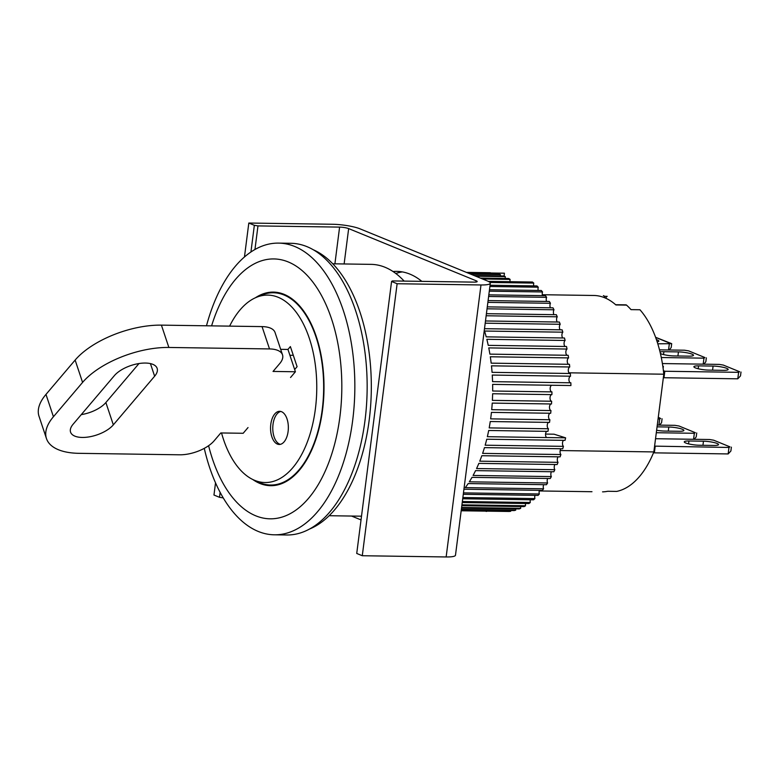 <?xml version="1.0" encoding="UTF-8"?>
<svg xmlns="http://www.w3.org/2000/svg" width="780" height="780" viewBox="0 0 780 780"><rect width="100%" height="100%" fill="white"/><g stroke="black" fill="none" stroke-linecap="round" stroke-linejoin="round"><path stroke-width="1.17" d="M658.252 417.505L660.65 418.49L658.047 419.075M658.281 417.241L660.65 418.49M659.685 419.094L658.915 425.1M662.074 418.792L661.576 422.672L659.587 425.11M660.426 353.574A9.945 1.726 7.3 0 0 674.3 355.943L688.837 356.158A9.945 1.726 7.3 0 0 693.498 355.29A9.945 1.726 7.3 0 0 688.535 353.125A9.945 1.726 7.3 0 0 678.434 351.897L663.897 351.692A9.945 1.726 7.3 0 0 660.056 351.994M659.519 349.849L684.557 350.21L688.662 350.893L704.925 357.552L703.96 358.156L661.294 357.532M688.662 350.893L704.925 357.552M703.96 358.156L703.19 364.162M706.349 357.844L705.851 361.735L703.862 364.172M657.803 343.805L671.697 343.668L671.2 347.548L669.211 349.986M669.308 343.97L668.538 349.976M655.6 337.301L671.697 343.668M656.438 339.631A9.945 1.726 -172.7 0 1 658.846 341.113A9.945 1.726 -172.7 0 1 657.179 341.835M655.629 337.379L670.274 343.366M713.866 445.458A9.945 1.726 7.3 0 0 718.526 444.6A9.945 1.726 7.3 0 0 713.563 442.426A9.945 1.726 7.3 0 0 703.462 441.207L688.935 440.993A9.945 1.726 7.3 0 0 684.265 441.86A9.945 1.726 7.3 0 0 689.237 444.025A9.945 1.726 7.3 0 0 699.328 445.244L713.866 445.458M655.532 438.721L709.585 439.52L713.69 440.203L729.953 446.852L728.988 447.457L654.586 446.131M713.69 440.203L729.953 446.852M655.19 446.374L654.361 452.848L653.591 452.536M728.988 447.457L728.159 453.931L654.361 452.848M731.377 447.154L730.88 451.035L728.159 453.931M546.76 431.35A3.315 1.784 -89.2 0 0 545.532 434.401A3.315 1.784 -89.2 0 0 546.614 437.551L565.617 437.834L554.073 434.197L545.542 434.07M402.334 271.908A119.34 64.126 -89.2 0 0 395.811 273.497A119.34 64.126 -89.2 0 1 402.334 271.908M470.837 274.19L500.428 274.628A3.315 1.784 -89.2 0 0 500.419 275.935M469.726 273.741L498.976 274.17A119.34 64.126 90.8 0 1 500.428 274.628M467.717 272.912L495.456 273.322A3.315 1.784 -89.2 0 0 495.446 274.111M467.161 272.688L493.994 273.078A119.34 64.126 90.8 0 1 495.456 273.322M466.469 272.405L490.435 272.756A3.315 1.784 -89.2 0 0 490.435 273.029M466.44 272.386L489.567 272.727A119.34 64.126 90.8 0 1 490.435 272.756M490.435 272.99L504.406 273.195A3.315 1.784 -89.2 0 0 504.406 273.215L490.435 273.01M548.593 422.389A3.315 1.784 -89.2 0 0 547.228 425.529A3.315 1.784 -89.2 0 0 548.447 428.766L489.187 427.898A119.34 64.126 -89.2 0 0 490.249 421.531L549.52 422.399A119.34 64.126 90.8 0 0 549.9 419.747L490.639 418.87A119.34 64.126 -89.2 0 0 491.429 412.386L550.7 413.254A119.34 64.126 90.8 0 0 550.972 410.553L491.702 409.685A119.34 64.126 -89.2 0 0 492.229 403.104L551.499 403.972A119.34 64.126 90.8 0 0 551.655 401.242L492.385 400.374A119.34 64.126 -89.2 0 0 492.628 393.754L551.899 394.622A119.34 64.126 90.8 0 0 551.938 391.882L492.677 391.014A119.34 64.126 -89.2 0 0 492.638 384.384L570.921 385.534A119.34 64.126 -89.2 0 0 570.843 382.795L492.57 381.644A119.34 64.126 -89.2 0 0 492.258 375.063L570.531 376.204A119.34 64.126 -89.2 0 0 570.346 373.493L492.063 372.343A119.34 64.126 -89.2 0 0 491.478 365.83L569.751 366.98A119.34 64.126 -89.2 0 0 569.449 364.309L491.176 363.158A119.34 64.126 -89.2 0 0 490.308 356.762L568.581 357.913A119.34 64.126 -89.2 0 0 568.172 355.29L489.889 354.139A119.34 64.126 -89.2 0 0 488.758 347.899L567.031 349.05A119.34 64.126 -89.2 0 0 566.514 346.505L488.231 345.355A119.34 64.126 -89.2 0 0 486.837 339.31L565.11 340.46A119.34 64.126 -89.2 0 0 564.486 338.003L486.203 336.853A119.34 64.126 -89.2 0 0 484.555 331.042L562.838 332.183A119.34 64.126 -89.2 0 0 562.107 329.833L484.497 328.692M565.617 437.834A3.315 1.784 -89.2 0 0 565.627 437.843L487.354 436.693A119.34 64.126 -89.2 0 0 488.69 430.492L547.95 431.36A119.34 64.126 90.8 0 0 548.447 428.766M563.569 440.339A3.315 1.784 -89.2 0 0 562.477 443.303A3.315 1.784 -89.2 0 0 563.443 446.355L485.16 445.204A119.34 64.126 -89.2 0 0 486.749 439.218L565.022 440.359A119.34 64.126 -89.2 0 0 565.627 437.843M561.025 448.763A3.315 1.784 -89.2 0 0 560.059 451.61A3.315 1.784 -89.2 0 0 560.898 454.535L482.625 453.385A119.34 64.126 -89.2 0 0 484.458 447.632L562.731 448.783A119.34 64.126 -89.2 0 0 563.443 446.355M558.149 456.827A3.315 1.784 -89.2 0 0 558.032 462.335L479.749 461.185A119.34 64.126 -89.2 0 0 481.816 455.715L560.099 456.856A119.34 64.126 -89.2 0 0 560.898 454.535M554.96 464.51A3.315 1.784 -89.2 0 0 554.843 469.697L476.56 468.556A119.34 64.126 -89.2 0 0 478.852 463.388L557.125 464.539A119.34 64.126 -89.2 0 0 558.032 462.335M551.46 471.734A3.315 1.784 -89.2 0 0 551.353 476.59L473.08 475.439A119.34 64.126 -89.2 0 0 475.576 470.623L553.849 471.773A119.34 64.126 -89.2 0 0 554.843 469.697M547.697 478.471A3.315 1.784 -89.2 0 0 547.599 482.966L469.326 481.816A119.34 64.126 -89.2 0 0 472.007 477.36L550.28 478.51A119.34 64.126 -89.2 0 0 551.353 476.59M543.679 484.682A3.315 1.784 -89.2 0 0 543.592 488.777L465.309 487.627A119.34 64.126 -89.2 0 0 468.175 483.571L546.448 484.721A119.34 64.126 -89.2 0 0 547.599 482.966M539.428 490.318A3.315 1.784 -89.2 0 0 539.35 493.994L463.466 492.882M534.983 495.358A3.315 1.784 -89.2 0 0 534.914 498.586L462.872 497.523M530.361 499.756A3.315 1.784 -89.2 0 0 530.303 502.515L462.365 501.52M525.593 503.49A3.315 1.784 -89.2 0 0 525.544 505.772L461.935 504.835M520.718 506.542A3.315 1.784 -89.2 0 0 520.679 508.326L461.594 507.468M515.746 508.892A3.315 1.784 -89.2 0 0 515.716 510.169L461.351 509.379M510.725 510.52A3.315 1.784 -89.2 0 0 510.705 511.29L461.204 510.559M486.661 511.387L486.067 511.387A119.34 64.126 -89.2 0 0 486.661 511.387A3.315 1.784 -89.2 0 1 486.671 511.144M474.142 275.545L503.9 275.983A119.34 64.126 90.8 0 1 505.323 276.647A3.315 1.784 -89.2 0 0 505.313 278.46M480.382 278.099L508.726 278.509A119.34 64.126 90.8 0 1 510.11 279.386A3.315 1.784 -89.2 0 0 510.091 281.697M489.967 282.457L533.774 283.091A119.34 64.126 -89.2 0 0 532.428 282.019L488.309 281.375M533.774 283.091A3.315 1.784 -89.2 0 0 533.754 285.88M489.908 286.494L538.258 287.196A119.34 64.126 -89.2 0 0 536.962 285.928L490.064 285.246M538.258 287.196A3.315 1.784 -89.2 0 0 538.229 290.452M489.304 291.174L542.548 291.954A119.34 64.126 -89.2 0 0 541.31 290.501L489.489 289.741M542.548 291.954A3.315 1.784 -89.2 0 0 542.519 295.649M488.631 296.478L546.614 297.326A119.34 64.126 -89.2 0 0 545.444 295.688L488.836 294.86M546.614 297.326A3.315 1.784 -89.2 0 0 546.585 301.441M487.87 302.367L550.436 303.284A119.34 64.126 -89.2 0 0 549.344 301.48L488.104 300.583M550.436 303.284A3.315 1.784 -89.2 0 0 550.407 307.798M487.052 308.812L553.995 309.787A119.34 64.126 -89.2 0 0 552.981 307.827L487.295 306.872M553.995 309.787A3.315 1.784 -89.2 0 0 553.956 314.671M486.154 315.764L557.261 316.807A119.34 64.126 -89.2 0 0 556.335 314.701L486.427 313.677M557.261 316.807A3.315 1.784 -89.2 0 0 557.222 322.023M485.209 323.183L560.216 324.285A119.34 64.126 -89.2 0 0 559.377 322.052L485.491 320.97M560.216 324.285A3.315 1.784 -89.2 0 0 560.167 329.803M562.838 332.183A3.315 1.784 -89.2 0 0 561.902 335.088A3.315 1.784 -89.2 0 0 562.789 337.974M565.11 340.46A3.315 1.784 -89.2 0 0 564.057 343.483A3.315 1.784 -89.2 0 0 565.071 346.486M567.031 349.05A3.315 1.784 -89.2 0 0 565.841 352.18A3.315 1.784 -89.2 0 0 566.992 355.27M568.581 357.913A3.315 1.784 -89.2 0 0 567.255 361.111A3.315 1.784 -89.2 0 0 568.532 364.289M569.751 366.98A3.315 1.784 -89.2 0 0 568.288 370.247A3.315 1.784 -89.2 0 0 569.702 373.483M570.531 376.204A3.315 1.784 -89.2 0 0 568.932 379.519A3.315 1.784 -89.2 0 0 570.482 382.795M570.921 385.534A3.315 1.784 -89.2 0 0 570.901 385.534L551.899 385.252A3.315 1.784 -89.2 0 0 550.163 388.596A3.315 1.784 -89.2 0 0 551.86 391.882M550.046 413.244A3.315 1.784 -89.2 0 0 548.545 416.432A3.315 1.784 -89.2 0 0 549.9 419.747M551.801 394.622A3.315 1.784 -89.2 0 0 550.017 397.858A3.315 1.784 -89.2 0 0 551.655 401.242M551.119 403.972A3.315 1.784 -89.2 0 0 549.481 407.199A3.315 1.784 -89.2 0 0 550.972 410.553M463.905 489.46A119.34 64.126 -89.2 0 0 464.09 489.216L542.373 490.366A119.34 64.126 -89.2 0 0 543.592 488.777M463.281 494.305L538.073 495.398A119.34 64.126 -89.2 0 0 539.35 493.994M462.715 498.761L533.578 499.805A119.34 64.126 -89.2 0 0 534.914 498.586M462.228 502.564L528.928 503.539A119.34 64.126 -89.2 0 0 530.303 502.515M461.828 505.684L524.131 506.591A119.34 64.126 -89.2 0 0 525.544 505.772M461.516 508.102L519.236 508.94A119.34 64.126 -89.2 0 0 520.679 508.326M461.302 509.798L514.254 510.568A119.34 64.126 -89.2 0 0 515.716 510.169M461.175 510.773L509.233 511.475A119.34 64.126 -89.2 0 0 510.705 511.29M504.124 276.081L504.406 273.215M482.537 278.977L510.11 279.386M475.781 276.218L505.323 276.647M404.147 281.102A125.97 67.684 -89.2 0 0 385.047 267.277A125.97 67.684 -89.2 0 0 371.124 264.361L332.806 263.796M206.486 325.786A145.86 78.37 90.8 0 1 278.606 243.116A145.86 78.37 90.8 0 1 294.723 246.48A145.86 78.37 90.8 0 1 352.706 420.157A145.86 78.37 90.8 0 1 274.326 534.807A145.86 78.37 90.8 0 1 258.219 531.433A145.86 78.37 90.8 0 1 204.272 448.363M274.326 534.807L286.63 534.983A145.86 78.37 -89.2 0 0 366.493 405.405A145.86 78.37 -89.2 0 0 307.018 246.665A145.86 78.37 -89.2 0 0 290.911 243.292L278.606 243.116M211.595 325.865A129.948 69.82 90.8 0 1 297.931 267.325A129.948 69.82 90.8 0 1 339.914 416.686A129.948 69.82 90.8 0 1 278.899 517.92A129.948 69.82 90.8 0 1 208.601 445.712M255.401 297.775A96.798 52.007 90.8 0 1 273.419 292.1A96.798 52.007 90.8 0 1 284.105 294.343A96.798 52.007 90.8 0 1 323.573 399.682A96.798 52.007 90.8 0 1 270.572 485.686A96.798 52.007 90.8 0 1 259.886 483.444A96.798 52.007 90.8 0 1 252.74 479.485M256.064 297.482L261.388 295.21A96.135 51.655 90.8 0 1 273.41 292.763A96.135 51.655 90.8 0 1 284.027 294.986A96.135 51.655 90.8 0 1 323.222 399.613A96.135 51.655 90.8 0 1 270.582 485.023A96.135 51.655 90.8 0 1 259.964 482.8A96.135 51.655 90.8 0 1 258.648 482.225L253.393 479.798A93.727 50.359 -89.2 0 0 254.68 480.353A93.727 50.359 -89.2 0 0 315.393 408.856A93.727 50.359 -89.2 0 0 278.128 297.268A93.727 50.359 -89.2 0 0 256.064 297.482A93.727 50.359 -89.2 0 0 229.622 326.128M221.52 432.959A93.727 50.359 -89.2 0 0 253.393 479.798M281.522 411.694A16.575 8.902 90.8 0 1 288.278 429.731A16.575 8.902 90.8 0 1 279.211 444.464A16.575 8.902 90.8 0 1 277.378 444.073A16.575 8.902 90.8 0 1 270.621 426.036A16.575 8.902 90.8 0 1 279.698 411.313A16.575 8.902 90.8 0 1 281.522 411.694M280.81 411.46A16.575 8.902 -89.2 0 0 272.795 427.108A16.575 8.902 -89.2 0 0 279.61 444.113A16.575 8.902 -89.2 0 0 280.332 444.346M290.55 377.491L295.406 371.767L287.956 349.44L290.384 346.573L297.092 366.668L294.665 369.535M568.932 372.82L663.8 374.205L653.845 451.922A98.124 52.718 -89.2 0 1 616.688 491.41L607.737 491.273A98.124 52.718 90.8 0 1 602.608 491.858A2.652 1.423 90.8 0 1 602.579 491.858A2.652 1.423 90.8 0 1 602.55 491.858M542.295 294.723L593.804 295.474A98.124 52.718 90.8 0 1 604.646 297.745A98.124 52.718 90.8 0 1 615.908 304.951L626.525 305.107A98.124 52.718 -89.2 0 1 631.01 309.631L639.951 309.757A98.124 52.718 90.8 0 1 663.8 374.205M653.845 451.922L560.176 450.548M539.243 490.952L590.928 491.702A98.124 52.718 -89.2 0 0 591.981 491.702L591.971 491.702M604.334 296.302L607.191 296.351A2.652 1.423 -89.2 0 0 605.943 298.311M662.805 366.142L663.37 366.376L662.834 366.366M663.37 366.376L663.117 368.355M603.408 295.639L603.379 295.639A2.652 1.423 90.8 0 1 603.408 295.639A2.652 1.423 90.8 0 1 604.773 297.794M615.615 304.707L625.931 304.853A2.652 1.423 90.8 0 1 626.525 305.107M309.309 529.133A143.208 76.947 -89.2 0 0 371.299 390.351A143.208 76.947 -89.2 0 0 313.404 249.815M723.489 370.334A9.945 1.726 7.3 0 0 728.149 369.476A9.945 1.726 7.3 0 0 723.187 367.302A9.945 1.726 7.3 0 0 713.096 366.083L698.558 365.869A9.945 1.726 7.3 0 0 693.888 366.736A9.945 1.726 7.3 0 0 698.861 368.901A9.945 1.726 7.3 0 0 708.952 370.12L723.489 370.334M662.395 363.558L719.209 364.397L723.313 365.079L739.576 371.728L738.611 372.333L664.813 371.251L663.409 370.675M723.313 365.079L739.576 371.728M664.813 371.251L663.985 377.735L663.38 377.481M738.611 372.333L737.783 378.817L663.985 377.735M741 372.031L740.503 375.911L737.783 378.817M656.614 430.248A9.945 1.726 7.3 0 0 664.677 431.067L679.214 431.281A9.945 1.726 7.3 0 0 683.875 430.414A9.945 1.726 7.3 0 0 678.902 428.249A9.945 1.726 7.3 0 0 668.811 427.021L657.053 426.855M657.277 425.081L674.934 425.334L679.039 426.017L695.302 432.676L694.337 433.28L656.302 432.724M679.039 426.017L695.302 432.676M694.337 433.28L693.566 439.286M696.725 432.968L696.228 436.858L694.239 439.296M114.377 375.628A23.868 10.998 -18.5 0 1 145.441 363.051A23.868 10.998 -18.5 0 1 157.15 368.365A23.868 10.998 -18.5 0 1 154.635 376.214L113.334 424.856A23.868 10.998 -18.5 0 1 89.271 436.858A23.868 10.998 -18.5 0 1 70.561 432.12A23.868 10.998 -18.5 0 1 73.076 424.271L114.377 375.628M295.406 371.767L273.039 371.436L279.727 363.568A26.52 12.217 161.5 0 0 282.516 354.841A26.52 12.217 161.5 0 0 269.51 348.933L168.87 347.461A66.3 30.537 161.5 0 0 82.582 382.405L53.43 416.735A66.3 30.537 161.5 0 0 46.459 438.555A66.3 30.537 161.5 0 0 78.975 453.326L179.614 454.798A26.52 12.217 161.5 0 0 214.13 440.817L220.808 432.949L243.175 433.28L248.03 427.557M282.516 354.841L275.057 332.514A26.52 12.217 161.5 0 0 262.051 326.606L161.411 325.133A66.3 30.537 161.5 0 0 75.133 360.077L45.981 394.407A66.3 30.537 161.5 0 0 39 416.227L46.459 438.555M287.956 349.44L280.673 349.333M293.299 355.31L289.897 355.261M81.266 414.619A23.868 10.998 161.5 0 0 105.875 402.529L138.986 363.538M480.987 284.963L397.127 283.735L362.281 555.731L446.15 556.959A19.89 3.461 7.3 0 0 455.481 555.233L490.318 283.238A19.89 3.461 -172.7 0 1 480.987 284.963L446.15 556.959M334.903 263.835L339.602 227.107L257.975 225.907L254.348 225.313L248.81 223.041L332.67 224.269A19.89 3.461 -172.7 0 1 359.843 228.774L487.363 280.956A19.89 3.461 -172.7 0 1 490.318 283.238M339.602 227.107A6.63 1.15 -172.7 0 1 348.66 228.608L344.126 263.962M476.024 282.038L476.18 280.79L348.66 228.608M476.18 280.79A6.63 1.15 -172.7 0 1 477.175 281.551A6.63 1.15 -172.7 0 1 474.055 282.126L392.428 280.927L391.579 281.463L356.733 553.459L362.281 555.731M397.127 283.735L391.579 281.463M215.524 482.869L213.964 495.037L219.511 497.308L223.226 497.903M361.033 519.919L351.556 516.048M244.452 257.01L248.81 223.041M257.975 225.907L254.953 249.512M393.013 271.518A119.34 64.126 90.8 0 1 396.747 271.372A119.34 64.126 90.8 0 1 421.834 281.365M219.511 497.308L220.136 492.394M250.926 252.018L254.348 225.313M677.917 355.992L678.434 351.897M663.897 351.692L663.536 354.569M702.946 445.302L703.462 441.207M688.935 440.993L688.565 443.869M712.569 370.178L713.096 366.083M698.558 365.869L698.188 368.745M668.294 431.116L668.811 427.021M53.43 416.735L45.981 394.407M82.582 382.405L75.133 360.077M168.87 347.461L161.411 325.133M269.51 348.933L262.051 326.606M154.635 376.214L150.423 363.597M105.875 402.529L113.334 424.856M329.111 515.716L361.51 516.194M273.41 292.763L279.484 292.861M270.582 485.023L276.666 485.111"/></g></svg>
